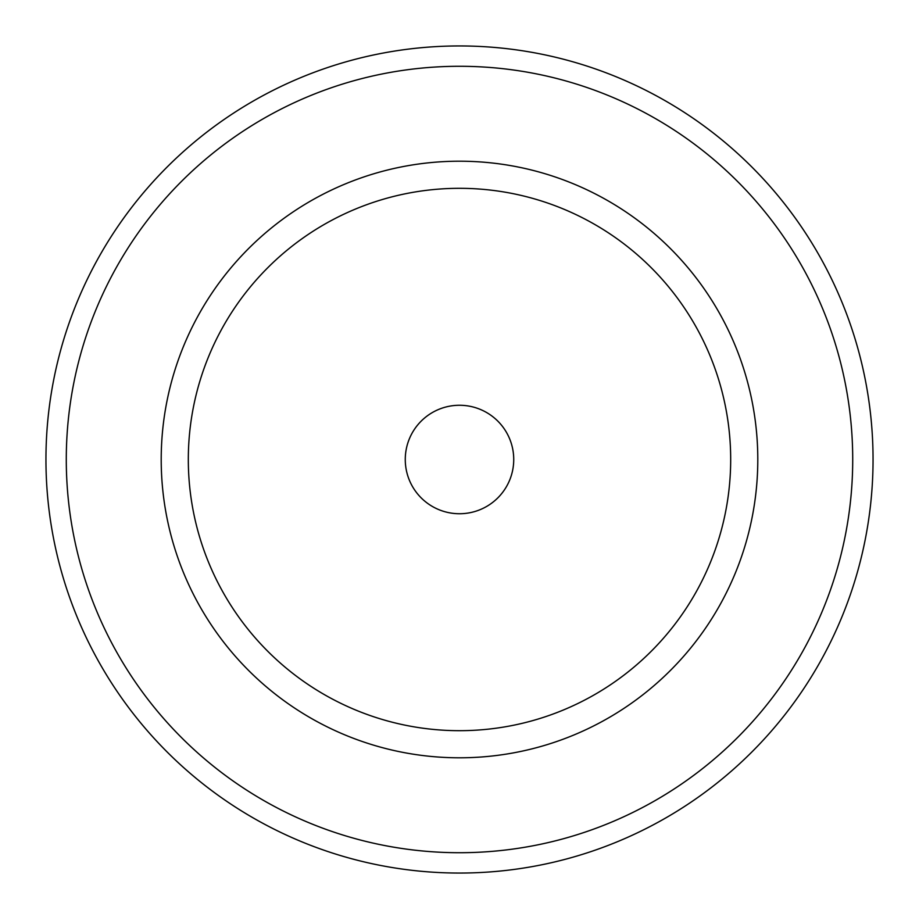 <?xml version="1.0" encoding="UTF-8"?>
<svg xmlns="http://www.w3.org/2000/svg" width="919" height="919" viewBox="0 0 919 919"><rect width="100%" height="100%" fill="white"/><g stroke="black" fill="none" stroke-linecap="round" stroke-linejoin="round"><path stroke-width="1.38" d="M513.732 459.5A54.232 54.232 0 0 1 459.5 513.732A54.232 54.232 0 0 1 405.268 459.5A54.232 54.232 0 0 1 459.5 405.268A54.232 54.232 0 0 1 513.732 459.5M188.315 459.5A271.185 271.185 0 0 0 459.5 730.685A271.185 271.185 0 0 0 730.685 459.5A271.185 271.185 0 0 0 459.5 188.315A271.185 271.185 0 0 0 188.315 459.5M873.05 459.5A413.55 413.55 0 0 1 459.5 873.05A413.55 413.55 0 0 1 45.95 459.5A413.55 413.55 0 0 1 459.5 45.95A413.55 413.55 0 0 1 873.05 459.5M66.283 459.5A393.217 393.217 0 0 1 459.5 66.283A393.217 393.217 0 0 1 852.717 459.5A393.217 393.217 0 0 1 459.5 852.717A393.217 393.217 0 0 1 66.283 459.5M757.796 459.5A298.296 298.296 0 0 1 459.5 757.796A298.296 298.296 0 0 1 161.204 459.5A298.296 298.296 0 0 1 459.5 161.204A298.296 298.296 0 0 1 757.796 459.5"/></g></svg>
